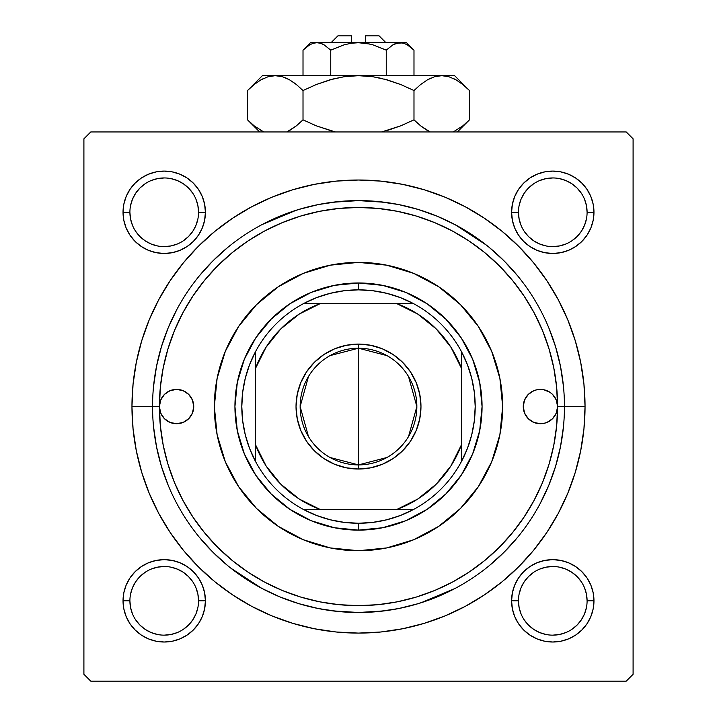 <?xml version="1.0" encoding="UTF-8"?>
<svg xmlns="http://www.w3.org/2000/svg" width="717" height="717" viewBox="0 0 717 717"><rect width="100%" height="100%" fill="white"/><g stroke="black" fill="none" stroke-linecap="round" stroke-linejoin="round"><path stroke-width="1.08" d="M129.902 600.819L129.902 600.828A34.326 34.326 0 0 0 164.22 635.154A34.326 34.326 0 0 0 198.546 600.828A34.326 34.326 0 0 0 164.22 566.511A34.326 34.326 0 0 0 129.902 600.828L123.037 600.828A41.192 41.192 0 0 1 164.22 559.645A41.192 41.192 0 0 1 205.412 600.828L198.546 600.828A34.326 34.326 0 0 1 164.22 635.154A34.326 34.326 0 0 1 129.902 600.828A34.326 34.326 0 0 1 164.22 566.511A34.326 34.326 0 0 1 198.546 600.828L197.892 594.133L195.938 587.698M123.826 204.246L123.037 212.277L123.826 204.246L123.037 212.277L123.826 220.316L126.165 228.042L129.974 235.158L135.101 241.405L141.339 246.523L148.464 250.332L156.189 252.68L164.22 253.468L172.259 252.68L179.985 250.332L187.11 246.523L193.348 241.405L198.475 235.158L202.275 228.042L204.623 220.316L205.412 212.277L204.623 204.246L202.275 196.512L198.475 189.396L193.348 183.149L187.11 178.031L179.985 174.222L172.259 171.883L164.22 171.085L156.189 171.883L148.464 174.222L141.339 178.031L135.101 183.149L129.974 189.396L126.165 196.512L123.826 204.246L123.037 212.277L129.902 212.277A34.326 34.326 0 0 0 164.22 246.603A34.326 34.326 0 0 0 198.546 212.277A34.326 34.326 0 0 0 164.22 177.95A34.326 34.326 0 0 0 129.902 212.277L123.037 212.277A41.192 41.192 0 0 1 164.22 171.085A41.192 41.192 0 0 1 205.412 212.277L198.546 212.277A34.326 34.326 0 0 1 164.22 246.603A34.326 34.326 0 0 1 129.902 212.277A34.326 34.326 0 0 1 164.22 177.95A34.326 34.326 0 0 1 198.546 212.277L197.892 205.582L195.938 199.147M512.377 204.246L511.588 212.277L512.377 204.246L511.588 212.277L512.377 220.316L514.725 228.042L518.525 235.158L523.652 241.405L529.89 246.523L537.015 250.332L544.741 252.68L552.78 253.468L560.811 252.68L568.536 250.332L575.661 246.523L581.899 241.405L587.026 235.158L590.835 228.042L593.174 220.316L593.963 212.277L593.174 204.246L590.835 196.512L587.026 189.396L581.899 183.149L575.661 178.031L568.536 174.222L560.811 171.883L552.78 171.085L544.741 171.883L537.015 174.222L529.89 178.031L523.652 183.149L518.525 189.396L514.725 196.512L512.377 204.246L511.588 212.277L518.454 212.277A34.326 34.326 0 0 0 552.78 246.603A34.326 34.326 0 0 0 587.098 212.277A34.326 34.326 0 0 0 552.78 177.95A34.326 34.326 0 0 0 518.454 212.277L511.588 212.277A41.192 41.192 0 0 1 552.78 171.085A41.192 41.192 0 0 1 593.963 212.277L587.098 212.277A34.326 34.326 0 0 1 552.78 246.603A34.326 34.326 0 0 1 518.454 212.277A34.326 34.326 0 0 1 552.78 177.95A34.326 34.326 0 0 1 587.098 212.277L586.443 205.582L584.489 199.147M518.454 600.819L518.454 600.828A34.326 34.326 0 0 0 552.78 635.154A34.326 34.326 0 0 0 587.098 600.828A34.326 34.326 0 0 0 552.78 566.511A34.326 34.326 0 0 0 518.454 600.828L511.588 600.828A41.192 41.192 0 0 1 552.78 559.645A41.192 41.192 0 0 1 593.963 600.828L587.098 600.828A34.326 34.326 0 0 1 552.78 635.154A34.326 34.326 0 0 1 518.454 600.828A34.326 34.326 0 0 1 552.78 566.511A34.326 34.326 0 0 1 587.098 600.828L586.443 594.133L584.489 587.698M585.045 406.557L564.449 406.557L585.045 406.557L583.952 384.348L580.689 362.354L575.285 340.79L567.801 319.863L558.292 299.76L546.865 280.697L533.618 262.834L518.687 246.361L502.214 231.439L484.36 218.192L465.288 206.765L445.194 197.256L424.258 189.772L402.694 184.368L380.709 181.105L358.5 180.012L336.291 181.105L314.306 184.368L292.742 189.772L271.806 197.256L251.712 206.765L232.64 218.192L214.786 231.439L198.313 246.361L183.382 262.834L170.135 280.697L158.708 299.76L149.199 319.863L141.715 340.79L136.311 362.354L133.048 384.348L131.955 406.557A226.545 226.545 0 0 1 358.5 180.012A226.545 226.545 0 0 1 585.045 406.557A226.545 226.545 0 0 1 358.5 633.093A226.545 226.545 0 0 1 131.955 406.557L133.048 428.757L136.311 450.751L141.715 472.315L149.199 493.251L158.708 513.345L170.135 532.417L183.382 550.271L198.313 566.744L214.786 581.675L232.64 594.913L251.712 606.349L271.806 615.849L292.742 623.342L314.306 628.746L336.291 632.009L358.5 633.093L380.709 632.009L402.694 628.746L424.258 623.342L445.194 615.849L465.288 606.349L484.36 594.913L502.214 581.675L518.687 566.744L533.618 550.271L546.865 532.417L558.292 513.345L567.801 493.251L575.285 472.315L580.689 450.751L583.952 428.757L585.045 406.557M152.551 406.422L131.955 406.557L152.551 406.557A205.949 205.949 0 0 0 358.5 612.497A205.949 205.949 0 0 0 564.449 406.557L557.584 406.557A199.084 199.084 0 0 1 358.5 605.632A199.084 199.084 0 0 1 159.416 406.557A17.163 17.163 0 0 1 176.579 389.394A17.163 17.163 0 0 1 193.742 406.557L192.434 413.126L188.714 418.692L183.149 422.412L176.579 423.72L170.01 422.412L164.444 418.692L160.725 413.126L159.416 406.557L152.551 406.557A205.949 205.949 0 0 1 358.5 200.608A205.949 205.949 0 0 1 564.449 406.557A205.949 205.949 0 0 1 358.5 612.497A205.949 205.949 0 0 1 152.551 406.557L152.551 406.691M345.289 201.029L358.455 200.608L384.572 202.266L358.455 200.608L332.428 202.266M420.825 602.845L455.044 588.469M486.126 244.927L455.044 224.636M626.228 131.955L90.772 131.955L626.228 131.955L633.093 138.82L633.093 674.285L633.093 138.82L626.228 131.955M83.907 674.285L83.907 138.82L90.772 131.955L83.907 138.82L83.907 674.285L90.772 681.15L83.907 674.285M626.228 681.15L90.772 681.15L626.228 681.15L633.093 674.285L626.228 681.15M123.826 592.798L123.037 600.828L123.826 592.798L123.037 600.828L123.826 608.867L126.165 616.593L129.974 623.718L135.101 629.956L141.339 635.083L148.464 638.883L156.189 641.231L164.22 642.02L172.259 641.231L179.985 638.883L187.11 635.083L193.348 629.956L198.475 623.718L202.275 616.593L204.623 608.867L205.412 600.828L204.623 592.798L202.275 585.072L198.475 577.947L193.348 571.709L187.11 566.582L179.985 562.773L172.259 560.434L164.22 559.645L156.189 560.434L148.464 562.773L141.339 566.582L135.101 571.709L129.974 577.947L126.165 585.072L123.826 592.798L123.037 600.828L123.826 608.867M512.377 592.798L511.588 600.828L512.377 592.798L511.588 600.828L512.377 608.867L514.725 616.593L518.525 623.718L523.652 629.956L529.89 635.083L537.015 638.883L544.741 641.231L552.78 642.02L560.811 641.231L568.536 638.883L575.661 635.083L581.899 629.956L587.026 623.718L590.835 616.593L593.174 608.867L593.963 600.828L593.174 592.798L590.835 585.072L587.026 577.947L581.899 571.709L575.661 566.582L568.536 562.773L560.811 560.434L552.78 559.645L544.741 560.434L537.015 562.773L529.89 566.582L523.652 571.709L518.525 577.947L514.725 585.072L512.377 592.798L511.588 600.828L512.377 608.867M593.174 220.316L593.963 212.277L593.174 220.316L593.963 212.277L593.174 204.246M560.811 171.883L552.78 171.085L560.811 171.883L552.78 171.085L544.741 171.883M587.098 212.277L593.963 212.277A41.192 41.192 0 0 1 552.78 253.468A41.192 41.192 0 0 1 511.588 212.277L512.377 220.316M544.741 252.68L552.78 253.468L544.741 252.68L552.78 253.468L560.811 252.68M204.623 220.316L205.412 212.277L204.623 220.316L205.412 212.277L204.623 204.246M172.259 171.883L164.22 171.085L172.259 171.883L164.22 171.085L156.189 171.883M198.546 212.277L205.412 212.277A41.192 41.192 0 0 1 164.22 253.468A41.192 41.192 0 0 1 123.037 212.277L123.826 220.316M156.189 252.68L164.22 253.468L156.189 252.68L164.22 253.468L172.259 252.68M204.623 608.867L205.412 600.828L204.623 608.867L205.412 600.828L204.623 592.798M172.259 560.434L164.22 559.645L172.259 560.434L164.22 559.645L156.189 560.434M156.189 641.231L164.22 642.02L156.189 641.231L164.22 642.02L172.259 641.231M593.174 608.867L593.963 600.828L593.174 608.867L593.963 600.828L593.174 592.798M560.811 560.434L552.78 559.645L560.811 560.434L552.78 559.645L544.741 560.434M544.741 641.231L552.78 642.02L544.741 641.231L552.78 642.02L560.811 641.231M371.711 612.076L358.545 612.497L332.428 610.848L358.545 612.497L384.572 610.848M296.175 210.26L261.956 224.636M230.874 568.187L261.956 588.469M192.756 619.909L188.49 625.099L183.301 629.365M145.148 629.365L139.949 625.099L135.683 619.9M130.557 594.133L132.511 587.698L135.683 581.765L139.949 576.558L145.157 572.291M170.924 567.165L177.359 569.119L183.292 572.291L188.49 576.558L192.756 581.756M586.443 607.523L584.489 613.967L581.317 619.9L577.051 625.099L571.852 629.365M533.699 629.365L528.51 625.099L524.244 619.909M524.244 581.756L528.51 576.558L533.708 572.291M559.475 567.165L565.91 569.119L571.843 572.291L577.051 576.558L581.317 581.765M586.443 218.972L584.489 225.416L581.317 231.349L577.051 236.547L571.843 240.813M546.076 245.94L539.641 243.986L533.708 240.813L528.51 236.547L524.244 231.358M524.244 193.196L528.51 188.006L533.708 183.74M559.475 178.614L565.91 180.567L571.843 183.74L577.051 188.006L581.326 193.214M192.756 231.358L188.49 236.547L183.292 240.813M157.525 245.94L151.09 243.986L145.157 240.813L139.949 236.547L135.674 231.34M130.557 205.582L132.511 199.147L135.683 193.205L139.949 188.006L145.157 183.74M170.924 178.614L177.359 180.567L183.292 183.74L188.49 188.006L192.756 193.196M587.098 600.828L593.963 600.828A41.192 41.192 0 0 1 552.78 642.02A41.192 41.192 0 0 1 511.588 600.828L518.454 600.828L519.108 607.523L521.062 613.967M533.708 629.374L539.641 632.546L546.076 634.491M552.762 635.154L559.475 634.491L565.91 632.546M552.789 566.511L546.076 567.165L539.641 569.119M524.235 581.765L521.062 587.698L519.108 594.133M198.546 600.828L205.412 600.828A41.192 41.192 0 0 1 164.22 642.02A41.192 41.192 0 0 1 123.037 600.828L129.902 600.828L130.557 607.523L132.511 613.967M145.157 629.374L151.09 632.546L157.525 634.491M164.211 635.154L170.924 634.491L177.359 632.546M192.765 619.9L195.938 613.967L197.892 607.523M164.238 566.511L157.525 567.165L151.09 569.119M129.902 212.277L130.557 218.972L132.511 225.416M164.211 246.603L170.924 245.94L177.359 243.986M192.765 231.349L195.938 225.416L197.892 218.972M164.238 177.95L157.525 178.614L151.09 180.567M518.454 212.277L519.108 218.972L521.062 225.416M552.762 246.603L559.475 245.94L565.91 243.986M552.789 177.95L546.076 178.614L539.641 180.567M524.235 193.205L521.062 199.147L519.108 205.582M564.449 406.691L564.449 406.557A205.949 205.949 0 0 0 358.5 200.608A205.949 205.949 0 0 0 152.551 406.557L159.416 406.557A199.084 199.084 0 0 1 358.5 207.473A199.084 199.084 0 0 1 557.584 406.557A17.163 17.163 0 0 1 540.421 423.72A17.163 17.163 0 0 1 523.258 406.557A17.163 17.163 0 0 1 540.421 389.394A17.163 17.163 0 0 1 557.584 406.557L556.275 413.126L552.556 418.692L546.99 422.412L543.764 423.388L540.421 423.72L533.851 422.412L528.286 418.692L524.566 413.126L523.258 406.557L524.566 399.987L528.286 394.422L533.851 390.702L537.069 389.725L543.764 389.725L549.957 392.289L552.556 394.422L556.275 399.987L557.584 406.557L556.625 387.037L553.757 367.713L549.007 348.767L542.428 330.367L534.075 312.711L524.028 295.951L512.395 280.257L499.274 265.783L484.8 252.662L469.106 241.02L452.346 230.982L434.681 222.629L416.29 216.041L397.335 211.3L378.011 208.432L358.5 207.473L338.989 208.432L319.665 211.3L300.71 216.041L282.319 222.629L264.654 230.982L247.894 241.02L232.2 252.662L217.726 265.783L204.605 280.257L192.972 295.951L182.925 312.711L174.572 330.367L167.993 348.767L163.243 367.713L160.375 387.037L159.416 406.557L160.725 399.987L164.444 394.422L170.01 390.702L176.579 389.394L183.149 390.702L188.714 394.422L192.434 399.987L193.742 406.557A17.163 17.163 0 0 1 176.579 423.72A17.163 17.163 0 0 1 159.416 406.557L160.375 426.068L163.243 445.391L167.993 464.347L174.572 482.738L182.925 500.403L192.972 517.154L204.605 532.848L217.726 547.322L232.2 560.443L247.894 572.085L264.654 582.132L282.319 590.485L300.71 597.064L319.665 601.814L338.989 604.682L358.5 605.632L378.011 604.682L397.335 601.814L416.29 597.064L434.681 590.485L452.346 582.132L469.106 572.085L484.8 560.443L499.274 547.322L512.395 532.848L524.028 517.154L534.075 500.403L542.428 482.738L549.007 464.347L553.757 445.391L556.625 426.068L557.584 406.557L564.449 406.422M502.662 406.557A144.162 144.162 0 0 1 358.5 550.719A144.162 144.162 0 0 1 214.338 406.557L217.108 378.433L225.308 351.384L238.636 326.459L256.561 304.617L278.411 286.683L303.327 273.365L330.376 265.165L358.5 262.395L386.624 265.165L413.673 273.365L438.589 286.683L460.439 304.617L478.364 326.459L491.692 351.384L499.892 378.433L502.662 406.557L499.892 434.681L491.692 461.721L478.364 486.646L460.439 508.496L438.589 526.421L413.673 539.74L386.624 547.949L358.5 550.719L330.376 547.949L303.327 539.74L278.411 526.421L256.561 508.496L238.636 486.646L225.308 461.721L217.108 434.681L214.338 406.557A144.162 144.162 0 0 1 358.5 262.395A144.162 144.162 0 0 1 502.662 406.557A144.162 144.162 0 0 0 491.71 351.429M491.674 351.348A144.162 144.162 0 0 0 413.709 273.383M413.628 273.347A144.162 144.162 0 0 0 303.372 273.347M303.291 273.383A144.162 144.162 0 0 0 225.326 351.348M153.546 426.74L156.512 446.736L161.424 466.337L168.226 485.364M199.299 537.203L212.877 552.18L227.845 565.749M261.418 588.182L279.684 596.822L298.72 603.633L318.321 608.545L338.316 611.511M378.684 611.511L398.679 608.545L418.28 603.633L437.316 596.822M489.155 565.749L504.123 552.18L517.701 537.203M540.125 503.639L548.774 485.364L555.576 466.337L560.488 446.736L563.454 426.74M563.454 386.364L560.488 366.378L555.576 346.768L548.774 327.741M517.701 275.902L504.123 260.925L489.155 247.356M455.582 224.923L437.316 216.283L418.28 209.472L398.679 204.569L378.684 201.602M338.316 201.602L318.321 204.569L298.72 209.472L279.684 216.283M227.845 247.356L212.877 260.925L199.299 275.902M176.875 309.475L168.226 327.741L161.424 346.768L156.512 366.378L153.546 386.364M234.934 406.557L237.309 382.448L244.336 359.271L255.754 337.904L271.125 319.182L289.847 303.811L311.214 292.393L334.391 285.357L358.5 282.982L382.609 285.357L405.786 292.393L427.153 303.811L445.875 319.182L461.246 337.904L472.664 359.271L479.691 382.448L482.066 406.557L479.691 430.657L472.664 453.843L461.246 475.201L445.875 493.932L427.153 509.294L405.786 520.712L382.609 527.748L358.5 530.123L334.391 527.748L311.214 520.712L289.847 509.294L271.125 493.932L255.754 475.201L244.336 453.843L237.309 430.657L234.934 406.557M214.338 406.557A144.162 144.162 0 0 0 225.29 461.685M225.326 461.766A144.162 144.162 0 0 0 303.291 539.731M303.372 539.758A144.162 144.162 0 0 0 413.628 539.758M413.709 539.731A144.162 144.162 0 0 0 491.674 461.766M186.115 392.289L185.613 391.966M530.885 420.825L531.387 421.148M386.965 457.491L358.5 464.903A58.355 58.355 0 0 0 416.855 406.557A58.355 58.355 0 0 0 358.5 348.202L358.5 344.079A62.469 62.469 0 0 1 420.969 406.557A62.469 62.469 0 0 1 358.5 469.026L358.5 348.202A58.355 58.355 0 0 1 416.855 406.557A58.355 58.355 0 0 1 358.5 464.903L330.035 457.491M330.035 355.614L358.5 348.202L386.965 355.614M408.52 376.506L416.855 406.557L408.52 436.599M255.53 461.47A116.701 116.701 0 0 1 255.53 351.635L249.588 364.63L245.286 378.253L242.669 392.298L241.799 406.557L242.669 420.816L245.286 434.861L249.588 448.483L255.53 461.47A116.701 116.701 0 0 0 303.578 509.527L316.573 515.469L330.196 519.771L344.241 522.379L358.5 523.258A116.701 116.701 0 0 1 303.578 509.527L413.422 509.527A116.701 116.701 0 0 1 358.5 523.258L372.759 522.379L386.804 519.771L400.427 515.469L413.422 509.527A116.701 116.701 0 0 0 461.47 461.47L467.412 448.483L471.714 434.861L474.331 420.816L475.201 406.557L474.331 392.298L471.714 378.253L467.412 364.63L461.47 351.635A116.701 116.701 0 0 1 461.47 461.47L461.47 351.635A116.701 116.701 0 0 0 413.422 303.578L400.427 297.645L386.804 293.334L372.759 290.726L358.5 289.847L358.5 282.982A123.566 123.566 0 0 0 234.934 406.557A123.566 123.566 0 0 0 358.5 530.123L358.5 523.258L358.5 530.123A123.566 123.566 0 0 1 234.934 406.557A123.566 123.566 0 0 1 358.5 282.982A123.566 123.566 0 0 1 482.066 406.557A123.566 123.566 0 0 1 358.5 530.123A123.566 123.566 0 0 0 482.066 406.557A123.566 123.566 0 0 0 358.5 282.982L358.5 289.847L344.241 290.726L330.196 293.334L316.573 297.645L303.578 303.578A116.701 116.701 0 0 1 413.422 303.578L303.578 303.578A116.701 116.701 0 0 0 255.53 351.635L255.53 461.47A116.701 116.701 0 0 0 303.578 509.527L396.725 509.527L417.814 499.005L436.169 484.226L450.948 465.862L461.47 444.773L461.47 368.332L450.948 347.243L436.169 328.888L417.814 314.109L396.725 303.578L320.275 303.578L299.186 314.109L280.831 328.888L266.052 347.243L255.53 368.332L255.53 444.773L266.052 465.862L280.831 484.226L299.186 499.005L320.275 509.527A109.835 109.835 0 0 1 255.53 444.773L255.53 461.47M358.5 344.079L370.689 345.28L382.403 348.838L393.203 354.61L402.676 362.381L410.447 371.845L416.218 382.645L419.768 394.368L420.969 406.557L419.768 418.746L416.218 430.46L410.447 441.26L402.676 450.724L393.203 458.495L382.403 464.266L370.689 467.825L358.5 469.026L346.311 467.825L334.597 464.266L323.797 458.495L314.324 450.724L306.553 441.26L300.781 430.46L297.232 418.746L296.031 406.557L297.232 394.368L300.781 382.645L306.553 371.845L314.324 362.381L323.797 354.61L334.597 348.838L346.311 345.28L358.5 344.079L358.5 464.903A58.355 58.355 0 0 1 300.145 406.557A58.355 58.355 0 0 1 358.5 348.202A58.355 58.355 0 0 0 300.145 406.557A58.355 58.355 0 0 0 358.5 464.903L358.5 469.026A62.469 62.469 0 0 1 296.031 406.557A62.469 62.469 0 0 1 358.5 344.079M413.422 303.578A116.701 116.701 0 0 1 461.47 351.635L461.47 368.332A109.835 109.835 0 0 0 396.725 303.578L413.422 303.578M461.47 461.47A116.701 116.701 0 0 1 413.422 509.527L396.725 509.527A109.835 109.835 0 0 0 461.47 444.773L461.47 461.47M255.53 351.635A116.701 116.701 0 0 1 303.578 303.578L320.275 303.578A109.835 109.835 0 0 0 255.53 368.332L255.53 351.635M308.48 436.599L300.145 406.557L308.48 376.506M337.904 35.85L351.635 35.85L337.904 35.85L331.039 42.715M351.635 42.715L351.635 35.85L351.635 42.715M386.275 50.118L372.795 44.795L386.248 50.145L386.248 75.67L386.248 50.145L392.952 44.804L396.474 43.262L400.113 42.715L403.707 43.244L407.238 44.786L413.987 50.145L413.987 75.67L413.987 50.145L407.328 44.83M393.723 44.391L400.113 42.715L406.557 42.715L396.492 43.253M403.644 43.226L407.238 44.786L403.707 43.244L400.113 42.715L396.528 43.244L400.113 42.715L358.5 42.715L369.82 44.033M304.456 48.765L303.013 50.145L303.013 75.67L303.013 50.145L309.717 44.804L313.239 43.262L316.887 42.715L320.472 43.244L324.003 44.786L330.752 50.145L344.205 44.795L351.258 43.253L358.5 42.715L316.887 42.715L320.472 43.244L324.003 44.786L330.752 50.145L324.021 44.795L330.752 50.145L330.752 75.67L330.752 50.145L344.205 44.795L351.258 43.253L358.5 42.715L365.688 43.253L372.786 44.795L386.248 50.145L372.795 44.795L365.742 43.253M320.535 43.262L322.399 43.961M249.65 88.469L247.526 90.53L247.526 119.838L247.526 90.53L254.132 84.552L260.934 79.856L267.979 76.764L275.265 75.67L262.395 75.67L454.605 75.67L441.735 75.67L448.914 76.737L455.976 79.802L462.85 84.543L469.474 90.53L469.474 119.838L462.868 125.816L453.296 131.955M430.164 131.955L420.61 125.834L413.987 119.838L413.987 90.53L420.592 84.552L427.395 79.856L434.439 76.764L441.735 75.67L434.493 76.755M467.511 121.756L469.474 119.838L469.474 90.53L468.111 89.195M286.2 78.126L282.498 76.746L275.265 75.67L267.979 76.764L275.265 75.67L262.395 75.67L247.526 90.53L254.132 84.552L260.934 79.856L267.979 76.764L275.265 75.67L282.444 76.737L289.516 79.802L296.39 84.543L303.013 90.53L316.233 84.552L329.901 79.829L343.999 76.755L358.5 75.67L275.265 75.67L282.444 76.737L289.516 79.802L296.39 84.543L303.013 90.53L303.013 119.838L303.013 90.53L296.408 84.552L303.013 90.53L316.233 84.552L332.733 79.058L343.999 76.755L358.5 75.67L372.894 76.737L387.037 79.811L400.812 84.57L413.987 90.53L420.592 84.552L427.395 79.856L434.439 76.764L441.735 75.67L448.967 76.746M430.899 78.081L427.44 79.829M453.261 78.395L455.976 79.802L448.914 76.737L441.735 75.67L434.556 76.737L441.735 75.67L358.5 75.67L372.894 76.737L387.037 79.811L400.812 84.57L413.987 90.53L413.987 119.838L400.812 125.807L413.987 119.838L420.592 125.816L427.44 130.548L421.937 126.873M400.812 125.807L413.987 119.838L420.601 125.825L413.987 119.838L400.767 125.825L381.632 131.955M427.395 79.856L420.592 84.552L413.987 90.53L400.767 84.552L387.099 79.829L372.939 76.746L381.534 78.386M372.948 76.746L358.5 75.67L344.052 76.746M332.733 131.31L316.233 125.825L303.013 119.838L316.233 125.825L335.368 131.955L316.233 125.825L335.368 131.955L316.188 125.807L303.013 119.838L296.408 125.816L286.836 131.955L289.56 130.539M288.055 131.354L296.408 125.816L289.605 130.521M303.013 90.53L296.408 84.552L289.56 79.829L295.081 83.513M263.704 131.955L254.15 125.834L248.951 121.236M263.739 78.395L261.024 79.802L263.739 78.395M286.45 78.234L282.507 76.755M384.276 79.067L400.767 84.552L387.072 79.82L373.001 76.755M430.361 78.323L427.484 79.802L430.361 78.323M467.529 88.639L454.605 75.67M455.976 79.802L463.092 84.731M303.013 119.838L295.933 126.192L303.013 119.838M261.024 130.566L263.695 131.955L254.15 125.834L247.526 119.838L259.644 131.955M249.462 121.72L253.065 124.946M469.474 119.838L457.356 131.955L469.474 119.838L462.868 125.816L453.305 131.955M400.767 125.825L387.099 130.539L400.767 125.825M427.44 130.539L420.61 125.834L427.395 130.521M310.443 42.715L303.013 50.145L309.717 44.804L313.239 43.262L316.887 42.715L310.443 42.715L316.887 42.715L313.293 43.244L316.887 42.715L400.113 42.715L403.761 43.262M344.232 44.786L351.258 43.253M392.997 44.777L386.248 50.145L392.952 44.804M365.365 35.85L379.096 35.85L365.365 35.85L365.365 42.715L365.365 35.85M394.655 43.943L396.474 43.262M386.248 50.145L372.795 44.795M344.205 44.795L330.752 50.145L324.048 44.804M303.013 50.145L309.717 44.804M413.987 119.838L421.067 126.192M295.933 84.176L289.605 79.856M316.188 84.57L329.901 79.829L343.999 76.755M286.639 78.323L289.56 79.829M462.357 84.14L462.85 84.543M254.643 126.228L254.15 125.834M313.239 43.262L316.887 42.715L320.508 43.253M322.641 44.078L324.003 44.786M371.863 44.544L372.768 44.786M406.557 42.715L413.987 50.145M379.096 35.85L385.961 42.715"/></g></svg>
